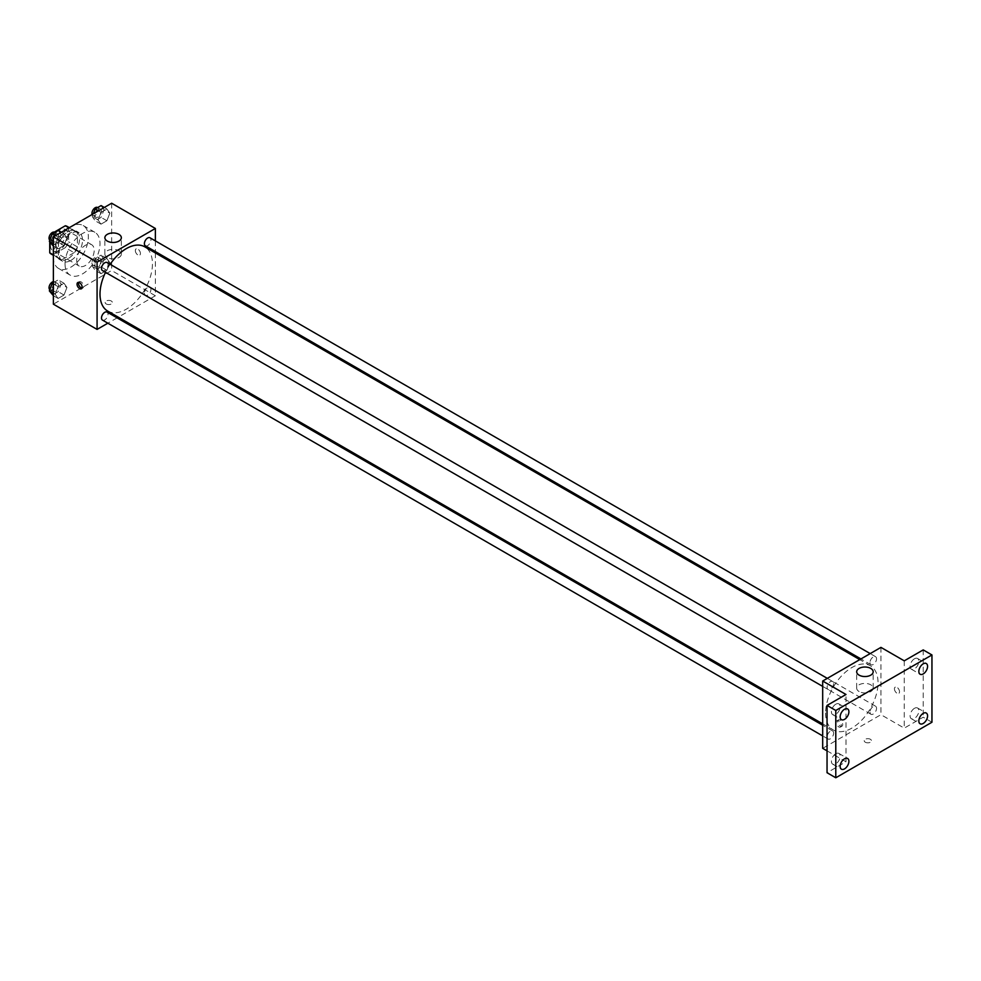 <?xml version="1.0" encoding="UTF-8"?>
<svg xmlns="http://www.w3.org/2000/svg" width="981" height="981" viewBox="0 0 981 981"><rect width="100%" height="100%" fill="white"/><g stroke="black" fill="none" stroke-linecap="round" stroke-linejoin="round"><path stroke-width="0.74" stroke-dasharray="4.91 3.68" d="M76.69 260.431A12.361 7.137 120 0 0 79.253 266.096A12.361 7.137 120 0 0 91.613 258.959A12.361 7.137 120 0 0 91.613 244.674A12.361 7.137 120 0 0 82.085 247.997A12.361 7.137 120 0 0 76.69 260.431M50.46 245.287A12.361 7.137 120 0 0 53.023 250.952A12.361 7.137 120 0 0 65.384 243.815A12.361 7.137 120 0 0 65.384 229.542A12.361 7.137 120 0 0 55.856 232.853A12.361 7.137 120 0 0 50.46 245.287M77.413 232.742L68.67 227.69L68.67 241.853A15.954 9.209 120 0 1 65.335 247.641L74.078 252.681A15.954 9.209 120 0 0 77.413 246.905L77.413 232.742A15.954 9.209 120 0 0 75.917 231.467A15.954 9.209 120 0 0 74.078 230.817L61.815 237.893L53.072 232.853L54.323 232.129M68.67 227.69A15.954 9.209 120 0 0 67.186 226.427M65.335 247.641L53.072 254.717A15.954 9.209 120 0 1 51.22 254.067M49.737 241.902L49.737 240.37M49.737 240.075L49.737 238.628A15.954 9.209 120 0 1 53.072 232.853M74.078 252.681L61.815 259.769L53.072 254.717M53.379 254.901L58.48 257.844L58.48 243.68L49.737 238.628M58.48 257.844A15.954 9.209 120 0 0 59.964 259.107A15.954 9.209 120 0 0 61.815 259.769M61.815 237.893A15.954 9.209 120 0 0 58.48 243.68M67.947 258.751A16.481 9.516 -60 0 1 59.706 259.573A16.481 9.516 -60 0 1 59.706 240.529A16.481 9.516 -60 0 1 76.187 231.013A16.481 9.516 -60 0 1 78.713 244.22A16.481 9.516 -60 0 1 67.947 258.751M70.853 260.431A16.481 9.516 120 0 0 81.631 245.912A16.481 9.516 120 0 0 79.105 232.693A16.481 9.516 120 0 0 66.401 237.12A16.481 9.516 120 0 0 59.203 253.699A16.481 9.516 120 0 0 62.612 261.253A16.481 9.516 120 0 0 70.853 260.431M74.078 230.817L68.977 227.874M77.413 246.905L68.67 241.853M53.379 257.071A24.721 14.274 120 0 0 58.492 268.389A24.721 14.274 120 0 0 83.226 254.116A24.721 14.274 120 0 0 83.226 225.556A24.721 14.274 120 0 0 64.17 232.19A24.721 14.274 120 0 0 53.379 257.071M65.028 263.803A24.721 14.274 120 0 0 70.154 275.121A24.721 14.274 120 0 0 94.875 260.836A24.721 14.274 120 0 0 94.875 232.289A24.721 14.274 120 0 0 75.819 238.91A24.721 14.274 120 0 0 65.028 263.803M109.847 262.687L106.904 270.278L101.018 273.674L98.075 269.481L101.018 261.902L106.904 258.494L109.847 262.687L106.904 270.278L101.018 273.674L98.075 269.481L101.018 261.902L106.904 258.494L109.847 262.687L104.023 259.327L101.08 266.906L95.194 270.315L92.251 266.121L95.194 258.53L101.08 255.134L104.023 259.327M109.847 213.159L106.904 220.75L101.018 224.146L98.075 219.952L101.018 212.362L106.904 208.965L109.847 213.159L106.904 220.75L101.018 224.146L98.075 219.952L101.018 212.362L106.904 208.965L109.847 213.159L104.023 209.787L101.08 217.377L95.194 220.774L92.251 216.593L93.318 213.821M111.65 203.226L111.65 270.523L53.379 304.171M66.953 287.445L64.01 295.036L58.124 298.445L55.181 294.251L58.124 286.66L64.01 283.264L66.953 287.445L64.01 295.036L58.124 298.445L55.181 294.251L58.124 286.66L64.01 283.264L66.953 287.445L61.129 284.085L58.186 291.676L52.3 295.073M66.953 237.917L64.01 245.508L58.124 248.904L55.181 244.723L58.124 237.132L64.01 233.736L66.953 237.917L64.01 245.508L58.124 248.904L55.181 244.723L58.124 237.132L64.01 233.736L66.953 237.917L61.129 234.557L58.186 242.148L52.3 245.544M155.366 252.939L155.366 295.759L111.65 270.523M155.366 295.759L118.272 317.182M117.107 317.856L107.836 323.203M106.193 303.963A3.605 2.085 0 0 0 110.117 304.417A3.605 2.085 0 0 0 112.349 302.491A3.605 2.085 0 0 0 108.744 300.407A3.605 2.085 0 0 0 105.139 302.491A3.605 2.085 0 0 0 106.193 303.963A3.605 2.085 0 0 0 110.117 304.417A3.605 2.085 0 0 0 112.349 302.491A3.605 2.085 0 0 0 108.744 300.407A3.605 2.085 0 0 0 105.139 302.491A3.605 2.085 0 0 0 106.193 303.963M107.677 311.063A37.094 21.41 120 0 0 144.771 289.64A37.094 21.41 120 0 0 144.771 246.82M110.142 264.306A37.094 21.41 120 0 0 105.507 272.326M155.366 240.885L155.366 251.577M145.36 245.802A4.635 2.673 120 0 0 149.983 243.129A4.635 2.673 120 0 0 149.983 237.782M144.391 293.209A4.635 2.673 120 0 0 145.36 295.33A4.635 2.673 120 0 0 149.983 292.657A4.635 2.673 120 0 0 149.983 287.31A4.635 2.673 120 0 0 146.414 288.549A4.635 2.673 120 0 0 144.391 293.209M102.465 320.1A4.635 2.673 120 0 0 107.088 317.427A4.635 2.673 120 0 0 107.088 312.081M107.088 262.54A4.635 2.673 -60 0 1 108.057 264.662A4.635 2.673 -60 0 1 106.034 269.321A4.635 2.673 -60 0 1 102.465 270.572M135.329 250.547A3.605 2.085 -120 0 0 136.911 254.177A3.605 2.085 -120 0 0 139.682 255.146A3.605 2.085 -120 0 0 139.682 250.977A3.605 2.085 -120 0 0 136.077 248.904A3.605 2.085 -120 0 0 135.329 250.547A3.605 2.085 -120 0 0 136.899 254.177A3.605 2.085 -120 0 0 139.682 255.146A3.605 2.085 -120 0 0 139.682 250.977A3.605 2.085 -120 0 0 136.077 248.904A3.605 2.085 -120 0 0 135.329 250.547M78.688 282.393A3.605 2.085 60 0 1 79.265 281.694A3.605 2.085 60 0 1 82.048 282.663A3.605 2.085 60 0 1 83.618 286.293A3.605 2.085 60 0 1 82.87 287.948A3.605 2.085 60 0 1 81.987 288.095M107.285 257.476A8.24 4.758 180 0 1 104.869 254.116A8.24 4.758 180 0 1 113.109 249.358A8.24 4.758 180 0 1 121.35 254.116A8.24 4.758 180 0 1 116.261 258.506A8.24 4.758 180 0 1 107.285 257.476M825.585 712.991A37.094 21.41 120 0 0 833.274 729.974A37.094 21.41 120 0 0 870.355 708.564A37.094 21.41 120 0 0 870.355 665.731A37.094 21.41 120 0 0 841.784 675.676A37.094 21.41 120 0 0 825.585 712.991M833.642 683.585A4.635 2.673 -60 0 1 831.618 688.245A4.635 2.673 -60 0 1 828.05 689.484A4.635 2.673 -60 0 1 828.05 684.137A4.635 2.673 -60 0 1 832.685 681.464A4.635 2.673 -60 0 1 833.642 683.585M869.988 712.132A4.635 2.673 120 0 0 870.944 714.254A4.635 2.673 120 0 0 875.579 711.581A4.635 2.673 120 0 0 875.579 706.222A4.635 2.673 120 0 0 872.011 707.473A4.635 2.673 120 0 0 869.988 712.132M827.093 736.89A4.635 2.673 120 0 0 828.05 739.012A4.635 2.673 120 0 0 832.685 736.339A4.635 2.673 120 0 0 832.685 730.992A4.635 2.673 120 0 0 829.117 732.231A4.635 2.673 120 0 0 827.093 736.89M869.988 662.604A4.635 2.673 120 0 0 870.944 664.713A4.635 2.673 120 0 0 875.579 662.04A4.635 2.673 120 0 0 875.579 656.694A4.635 2.673 120 0 0 872.011 657.932A4.635 2.673 120 0 0 869.988 662.604M880.95 647.386L880.95 714.683L822.679 748.331M931.95 722.249L923.207 717.197L904.261 728.135L880.95 714.683M827.044 750.845L845.99 761.783L827.044 772.721M865.291 742.225A3.605 2.085 0 0 0 869.227 742.678A3.605 2.085 0 0 0 871.447 740.753A3.605 2.085 0 0 0 867.842 738.668A3.605 2.085 0 0 0 864.236 740.753A3.605 2.085 0 0 0 865.291 742.225A3.605 2.085 0 0 0 869.227 742.678A3.605 2.085 0 0 0 871.447 740.753A3.605 2.085 0 0 0 867.842 738.668A3.605 2.085 0 0 0 864.236 740.753A3.605 2.085 0 0 0 865.291 742.225M904.261 660.838L904.261 728.135M894.427 688.809A3.605 2.085 -120 0 0 896.009 692.439A3.605 2.085 -120 0 0 898.78 693.408A3.605 2.085 -120 0 0 898.78 689.238A3.605 2.085 -120 0 0 895.175 687.166A3.605 2.085 -120 0 0 894.427 688.809A3.605 2.085 -120 0 0 896.009 692.439A3.605 2.085 -120 0 0 898.78 693.408A3.605 2.085 -120 0 0 898.78 689.238A3.605 2.085 -120 0 0 895.175 687.166A3.605 2.085 -120 0 0 894.427 688.809M845.99 761.783L845.99 694.487M841.257 725.4A3.605 2.085 60 0 1 840.509 727.056A3.605 2.085 60 0 1 836.903 724.971A3.605 2.085 60 0 1 836.903 720.814A3.605 2.085 60 0 1 839.675 721.771A3.605 2.085 60 0 1 841.257 725.4M842.716 724.554A3.605 2.085 60 0 1 841.968 726.21A3.605 2.085 60 0 1 838.363 724.125A3.605 2.085 60 0 1 838.363 719.956A3.605 2.085 60 0 1 841.146 720.925A3.605 2.085 60 0 1 842.716 724.554M859.098 691.531A8.24 4.758 180 0 1 856.683 688.172A8.24 4.758 180 0 1 864.923 683.414A8.24 4.758 180 0 1 873.176 688.172A8.24 4.758 180 0 1 868.087 692.561A8.24 4.758 180 0 1 859.098 691.531M914.464 708.319A6.18 3.568 120 0 0 910.429 713.763A6.18 3.568 120 0 0 911.374 718.717A6.18 3.568 120 0 0 917.554 715.149A6.18 3.568 120 0 0 917.554 708.012A6.18 3.568 120 0 0 914.464 708.319M914.464 658.791A6.18 3.568 120 0 0 910.429 664.235A6.18 3.568 120 0 0 911.374 669.189A6.18 3.568 120 0 0 917.554 665.621A6.18 3.568 120 0 0 917.554 658.484A6.18 3.568 120 0 0 914.464 658.791M923.207 649.9L923.207 717.197M835.787 753.739A6.18 3.568 120 0 0 831.753 759.196A6.18 3.568 120 0 0 832.697 764.15A6.18 3.568 120 0 0 838.878 760.582A6.18 3.568 120 0 0 838.878 753.433A6.18 3.568 120 0 0 835.787 753.739M835.787 704.211A6.18 3.568 120 0 0 831.753 709.655A6.18 3.568 120 0 0 832.697 714.609A6.18 3.568 120 0 0 838.878 711.041A6.18 3.568 120 0 0 838.878 703.904A6.18 3.568 120 0 0 835.787 704.211M58.186 230.363L61.129 234.557M51.968 239.842A4.635 2.673 120 0 0 52.925 241.964A4.635 2.673 120 0 0 57.56 239.29A4.635 2.673 120 0 0 57.56 233.944A4.635 2.673 120 0 0 53.992 235.182A4.635 2.673 120 0 0 51.968 239.842M64.01 245.508L58.186 242.148M58.124 248.904L53.379 246.17M55.181 244.723L53.379 243.68M58.124 237.132L55.525 235.636M64.01 233.736L61.423 232.239M49.823 240.149A4.635 2.673 120 0 0 50.006 240.284A4.635 2.673 120 0 0 54.642 237.61A4.635 2.673 120 0 0 54.642 232.264M101.08 205.605L104.023 209.787M94.863 215.084A4.635 2.673 120 0 0 95.819 217.206A4.635 2.673 120 0 0 100.454 214.532A4.635 2.673 120 0 0 100.454 209.174A4.635 2.673 120 0 0 96.886 210.424A4.635 2.673 120 0 0 94.863 215.084M106.904 220.75L101.08 217.377M101.018 224.146L95.194 220.774M98.075 219.952L92.251 216.593M101.018 212.362L98.419 210.866M106.904 208.965L104.317 207.469M92.116 214.508A4.635 2.673 120 0 0 92.901 215.526A4.635 2.673 120 0 0 97.536 212.84A4.635 2.673 120 0 0 97.536 207.494M53.379 282.675L58.186 279.904L61.129 284.085M51.968 289.383A4.635 2.673 120 0 0 52.925 291.492A4.635 2.673 120 0 0 57.56 288.819A4.635 2.673 120 0 0 57.56 283.472A4.635 2.673 120 0 0 53.992 284.711A4.635 2.673 120 0 0 51.968 289.383M64.01 295.036L58.186 291.676M58.124 298.445L53.379 295.698M55.181 294.251L53.379 293.209M58.124 286.66L53.379 283.926M64.01 283.264L58.186 279.904M49.823 289.689A4.635 2.673 120 0 0 50.006 289.812A4.635 2.673 120 0 0 54.642 287.139A4.635 2.673 120 0 0 54.642 281.792A4.635 2.673 120 0 0 53.379 281.621M94.863 264.612A4.635 2.673 120 0 0 95.819 266.734A4.635 2.673 120 0 0 100.454 264.061A4.635 2.673 120 0 0 100.454 258.714A4.635 2.673 120 0 0 96.886 259.953A4.635 2.673 120 0 0 94.863 264.612M106.904 270.278L101.08 266.906M101.018 273.674L95.194 270.315M98.075 269.481L92.251 266.121M101.018 261.902L95.194 258.53M106.904 258.494L101.08 255.134M91.944 262.933A4.635 2.673 120 0 0 92.901 265.054A4.635 2.673 120 0 0 97.536 262.381A4.635 2.673 120 0 0 97.536 257.022A4.635 2.673 120 0 0 93.968 258.273A4.635 2.673 120 0 0 91.944 262.933M53.023 250.952L79.253 266.096M65.384 229.542L91.613 244.674M79.105 232.693L76.187 231.013M62.612 261.253L59.706 259.573M75.917 231.467L69.332 227.666M59.964 259.107L53.379 255.305M94.875 232.289L83.226 225.556M70.154 275.121L58.492 268.389M79.265 281.694L77.793 282.54M82.87 287.948L81.398 288.794M121.35 254.116L121.35 237.721M104.869 254.116L104.869 237.721M870.355 665.731L859.761 659.612M833.274 729.974L822.679 723.855M822.679 686.381L828.05 689.484M827.302 678.362L832.685 681.464M875.579 706.222L149.983 287.31M870.944 714.254L145.36 295.33M832.685 730.992L822.679 725.217M828.05 739.012L822.679 735.909M875.579 656.694L870.196 653.591M870.944 664.713L860.938 658.938M838.363 719.956L836.903 720.814M841.968 726.21L840.509 727.056M873.176 688.172L873.176 671.777M856.683 688.172L856.683 671.777M911.374 718.717L920.117 723.77M917.554 708.012L926.297 713.064M832.697 764.15L841.44 769.19M838.878 753.433L847.621 758.485M832.697 714.609L841.44 719.662M838.878 703.904L847.621 708.956M911.374 669.189L920.117 674.241M917.554 658.484L926.297 663.536M57.56 233.944L54.777 232.338M52.925 241.964L50.006 240.284M100.454 209.174L97.671 207.567M95.819 217.206L92.901 215.526M57.56 283.472L54.642 281.792M52.925 291.492L50.006 289.812M100.454 258.714L97.536 257.022M95.819 266.734L92.901 265.054"/><path stroke-width="1.47" d="M54.323 232.129L65.335 225.765A15.954 9.209 120 0 1 67.186 226.427L69.332 227.666M53.379 254.901L49.737 252.791A15.954 9.209 120 0 0 51.22 254.067L53.379 255.305M49.737 252.791L49.737 241.902M68.977 227.874L65.335 225.765M107.836 323.203L97.082 329.408L53.379 304.171L53.379 236.875L111.65 203.226L155.366 228.463L155.366 240.885M118.272 317.182L117.107 317.856M105.507 272.326A37.094 21.41 120 0 0 100.001 294.079A37.094 21.41 120 0 0 107.677 311.063L822.679 723.855M859.761 659.612L144.771 246.82A37.094 21.41 120 0 0 110.142 264.306M155.366 251.577L155.366 252.939M97.082 329.408L97.082 262.111L155.366 228.463M870.196 653.591L149.983 237.782A4.635 2.673 120 0 0 146.414 239.021A4.635 2.673 120 0 0 144.391 243.68A4.635 2.673 120 0 0 145.36 245.802L860.938 658.938M822.679 725.217L107.088 312.081A4.635 2.673 120 0 0 103.52 313.319A4.635 2.673 120 0 0 101.497 317.979A4.635 2.673 120 0 0 102.465 320.1L822.679 735.909M822.679 686.381L102.465 270.572A4.635 2.673 -60 0 1 102.465 265.213A4.635 2.673 -60 0 1 107.088 262.54L827.302 678.362M97.082 262.111L53.379 236.875M107.285 241.081A8.24 4.758 180 0 1 104.869 237.721A8.24 4.758 180 0 1 113.109 232.963A8.24 4.758 180 0 1 121.35 237.721A8.24 4.758 180 0 1 116.261 242.111A8.24 4.758 180 0 1 107.285 241.081M82.146 287.139A3.605 2.085 60 0 1 81.398 288.794A3.605 2.085 60 0 1 77.793 286.71A3.605 2.085 60 0 1 77.793 282.54A3.605 2.085 60 0 1 80.577 283.509A3.605 2.085 60 0 1 82.146 287.139M81.987 288.095A3.605 2.085 60 0 1 79.265 285.863A3.605 2.085 60 0 1 78.688 282.393M827.044 750.845L822.679 748.331L822.679 681.035L880.95 647.386L904.261 660.838L923.207 649.9L931.95 654.952L931.95 722.249L835.787 777.774L827.044 772.721L827.044 705.425L845.99 694.487L822.679 681.035M835.787 777.774L835.787 710.477L827.044 705.425M835.787 710.477L931.95 654.952M859.098 675.136A8.24 4.758 180 0 1 856.683 671.777A8.24 4.758 180 0 1 864.923 667.019A8.24 4.758 180 0 1 873.176 671.777A8.24 4.758 180 0 1 868.087 676.179A8.24 4.758 180 0 1 859.098 675.136M923.207 673.935A6.18 3.568 -60 0 1 920.117 674.241A6.18 3.568 -60 0 1 919.172 669.287A6.18 3.568 -60 0 1 923.207 663.83A6.18 3.568 -60 0 1 926.297 663.536A6.18 3.568 -60 0 1 927.241 668.478A6.18 3.568 -60 0 1 923.207 673.935M844.531 719.355A6.18 3.568 -60 0 1 841.44 719.662A6.18 3.568 -60 0 1 840.496 714.708A6.18 3.568 -60 0 1 844.531 709.263A6.18 3.568 -60 0 1 847.621 708.956A6.18 3.568 -60 0 1 848.565 713.91A6.18 3.568 -60 0 1 844.531 719.355M844.531 768.883A6.18 3.568 -60 0 1 841.44 769.19A6.18 3.568 -60 0 1 840.496 764.236A6.18 3.568 -60 0 1 844.531 758.791A6.18 3.568 -60 0 1 847.621 758.485A6.18 3.568 -60 0 1 848.565 763.439A6.18 3.568 -60 0 1 844.531 768.883M923.207 723.463A6.18 3.568 -60 0 1 920.117 723.77A6.18 3.568 -60 0 1 919.172 718.815A6.18 3.568 -60 0 1 923.207 713.371A6.18 3.568 -60 0 1 926.297 713.064A6.18 3.568 -60 0 1 927.241 718.018A6.18 3.568 -60 0 1 923.207 723.463M53.379 246.17L49.357 241.351L52.3 233.772L58.186 230.363L61.423 232.239M53.379 243.68L49.357 241.351M55.525 235.636L52.3 233.772M54.777 232.338L54.642 232.264A4.635 2.673 120 0 0 51.073 233.503A4.635 2.673 120 0 0 49.05 238.162A4.635 2.673 120 0 0 49.823 240.149M93.318 213.821L95.194 209.002L101.08 205.605L104.317 207.469M98.419 210.866L95.194 209.002M97.671 207.567L97.536 207.494A4.635 2.673 120 0 0 93.968 208.732A4.635 2.673 120 0 0 91.944 213.404A4.635 2.673 120 0 0 92.116 214.508M53.379 295.698L49.357 290.891L52.3 283.301L53.379 282.675M53.379 293.209L49.357 290.891M53.379 283.926L52.3 283.301M53.379 281.621A4.635 2.673 120 0 0 49.05 287.691A4.635 2.673 120 0 0 49.823 289.689"/></g></svg>
